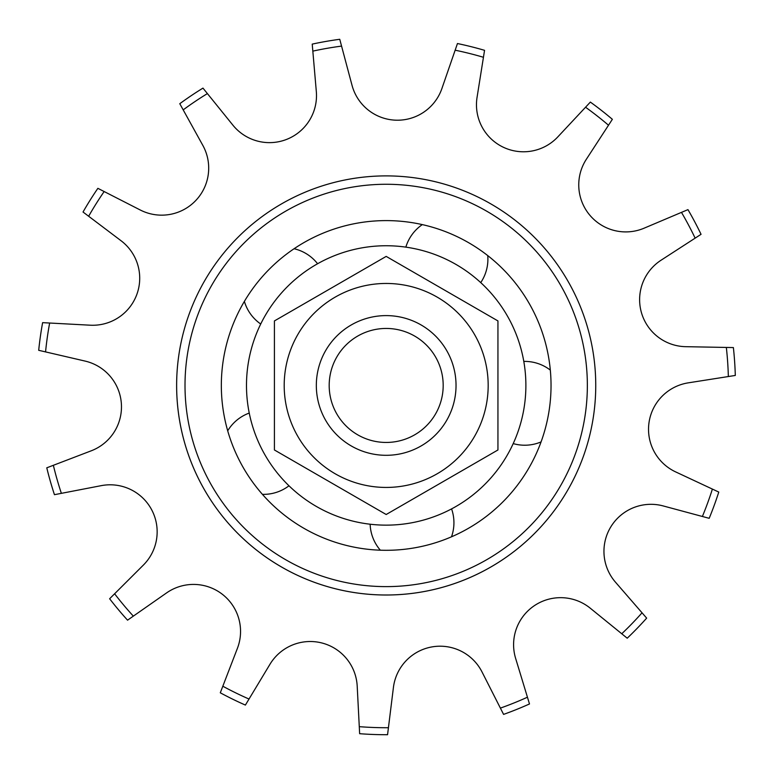 <?xml version="1.0" encoding="UTF-8"?>
<svg xmlns="http://www.w3.org/2000/svg" width="774" height="774" viewBox="0 0 774 774"><rect width="100%" height="100%" fill="white"/><g stroke="black" fill="none" stroke-linecap="round" stroke-linejoin="round"><path stroke-width="1.16" d="M527.442 697.21A342.272 342.272 0 0 1 500.391 708.113L503.584 714.392A349.258 349.258 0 0 0 529.493 703.953L515.629 658.384A47.021 47.021 0 0 1 590.243 608.18L627.221 638.202A349.258 349.258 0 0 0 646.658 618.126L615.446 582.145A47.021 47.021 0 0 1 663.192 505.935L709.187 518.309A349.258 349.258 0 0 0 718.775 492.071L675.625 471.888A47.021 47.021 0 0 1 688.25 382.849L735.3 375.448A349.258 349.258 0 0 0 733.384 347.574L685.764 346.684A47.021 47.021 0 0 1 661.073 260.209L701.051 234.319A349.258 349.258 0 0 0 687.96 209.628L644.094 228.195A47.021 47.021 0 0 1 586.373 159.231L612.36 119.312A349.258 349.258 0 0 0 590.359 102.091L557.831 136.882A47.021 47.021 0 0 1 477.055 97.369L484.553 50.329A349.258 349.258 0 0 0 457.453 43.538L441.896 88.555A47.021 47.021 0 0 1 352.025 85.314L339.747 39.29A349.258 349.258 0 0 0 312.222 44.118L316.324 91.564A47.021 47.021 0 0 1 232.897 125.156L202.972 88.11A349.258 349.258 0 0 0 179.781 103.706L202.827 145.386A47.021 47.021 0 0 1 140.278 210.006L97.872 188.334A349.258 349.258 0 0 0 83.031 212.018L88.652 216.256A342.272 342.272 0 0 1 104.142 191.546M88.652 216.256L121.034 240.724A47.021 47.021 0 0 1 90.181 325.196L42.618 322.652A349.258 349.258 0 0 0 38.7 350.312L85.092 361.081A47.021 47.021 0 0 1 91.264 450.797L46.779 467.815A349.258 349.258 0 0 0 54.451 494.683L101.21 485.656A47.021 47.021 0 0 1 143.345 565.107L109.627 598.747A349.258 349.258 0 0 0 127.555 620.168L166.603 592.894A47.021 47.021 0 0 1 237.405 648.351L220.29 692.798A349.258 349.258 0 0 0 245.387 705.075L269.962 664.276A47.021 47.021 0 0 1 357.201 686.132L359.639 733.694A349.258 349.258 0 0 0 387.561 734.71L388.432 727.715A342.272 342.272 0 0 1 359.281 726.66M388.432 727.715L393.424 687.438A47.021 47.021 0 0 1 482.009 671.929L500.391 708.113M642.043 612.805A342.272 342.272 0 0 1 621.754 633.761M712.39 489.081A342.272 342.272 0 0 1 702.386 516.481M726.341 347.449A342.272 342.272 0 0 1 728.344 376.541M681.478 212.376A342.272 342.272 0 0 1 695.139 238.15M585.55 107.238A342.272 342.272 0 0 1 608.509 125.224M455.151 50.204A342.272 342.272 0 0 1 483.45 57.286M312.831 51.132A342.272 342.272 0 0 1 341.566 46.101M183.196 109.869A342.272 342.272 0 0 1 207.393 93.586M45.56 351.909A342.272 342.272 0 0 1 49.652 323.029M61.369 493.348A342.272 342.272 0 0 1 53.358 465.3M133.331 616.133A342.272 342.272 0 0 1 114.61 593.774M249.025 699.038A342.272 342.272 0 0 1 222.825 686.219M594.026 412.242A209.551 209.551 0 0 0 412.977 177.614A209.551 209.551 0 0 0 178.349 358.662A209.551 209.551 0 0 0 359.397 593.29A209.551 209.551 0 0 0 594.026 412.242A209.551 209.551 0 0 1 368.995 594.297A209.551 209.551 0 0 1 176.772 377.896M549.685 406.524A164.852 164.852 0 0 1 365.115 548.95A164.852 164.852 0 0 1 222.689 364.38A164.852 164.852 0 0 1 407.259 221.954A164.852 164.852 0 0 1 549.685 406.524M416.412 547.508A164.852 164.852 0 0 1 241.652 464.739M549.714 406.263L549.646 406.785L549.714 406.263M386.187 455.306A69.854 69.854 0 0 0 446.675 350.525A69.854 69.854 0 0 0 325.69 350.525A69.854 69.854 0 0 0 386.187 455.306M386.187 442.447A56.995 56.995 0 0 1 336.825 356.949A56.995 56.995 0 0 1 435.549 356.949A56.995 56.995 0 0 1 386.187 442.447M364.989 247.361A139.707 139.707 0 0 0 277.198 472.846A139.707 139.707 0 0 0 516.364 436.139A139.707 139.707 0 0 0 364.989 247.361M386.187 487.436A101.984 101.984 0 0 0 474.51 334.455A101.984 101.984 0 0 0 297.864 334.455A101.984 101.984 0 0 0 386.187 487.436M497.943 449.975L386.187 514.507L274.422 449.975L274.422 320.929L386.187 256.397L497.943 320.929L497.943 449.975M360.471 584.97A201.172 201.172 0 0 1 186.66 359.736A201.172 201.172 0 0 1 411.903 185.924A201.172 201.172 0 0 1 585.705 411.168A201.172 201.172 0 0 1 360.471 584.97M480.741 282.616A41.912 41.912 0 0 0 487.746 255.604M422.314 224.605A41.912 41.912 0 0 0 405.847 247.138M317.601 263.741A41.912 41.912 0 0 0 294.072 248.735M244.381 301.386A41.912 41.912 0 0 0 260.722 324.016M249.238 413.064A41.912 41.912 0 0 0 227.701 430.808M262.415 494.344A41.912 41.912 0 0 0 288.983 485.791M370.136 524.23A41.912 41.912 0 0 0 380.344 550.198M451.503 536.808A41.912 41.912 0 0 0 451.581 508.905M513.21 443.599A41.912 41.912 0 0 0 541.065 441.915M550.324 370.107A41.912 41.912 0 0 0 523.804 361.41"/></g></svg>
